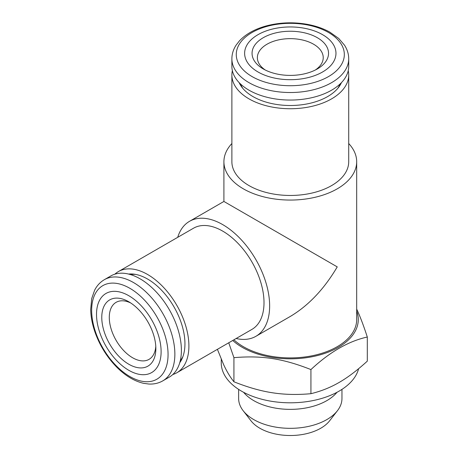 <?xml version="1.0" encoding="UTF-8"?>
<svg xmlns="http://www.w3.org/2000/svg" width="458" height="458" viewBox="0 0 458 458"><rect width="100%" height="100%" fill="white"/><g stroke="black" fill="none" stroke-linecap="round" stroke-linejoin="round"><path stroke-width="0.69" d="M315.316 70.017A32.93 19.013 0 0 0 323.228 57.656A32.93 19.013 0 0 0 290.298 38.649A32.93 19.013 0 0 0 257.367 57.656A32.93 19.013 0 0 0 265.274 70.017M263.258 68.935A38.237 22.076 0 0 0 317.337 68.935A38.237 22.076 0 0 0 317.337 37.711A38.237 22.076 0 0 0 263.258 37.711A38.237 22.076 0 0 0 263.258 68.935L263.258 68.935M258.003 71.969A45.674 26.369 0 0 0 334.414 60.147A45.674 26.369 0 0 0 278.475 27.852A45.674 26.369 0 0 0 258.003 71.969M231.88 58.796L231.88 66.33A58.418 33.726 0 0 0 248.986 90.18A58.418 33.726 0 0 0 312.654 97.491A58.418 33.726 0 0 0 348.715 66.33L348.715 58.796C348.687 54.004 347.279 49.453 344.49 45.153L338.725 38.449L329.8 32.117C323.199 28.459 315.619 25.854 307.078 24.303C293.131 21.892 279.517 22.436 266.23 25.94C254.717 29.106 245.763 34.11 239.368 40.945L236.162 45.061C233.34 49.39 231.908 53.964 231.88 58.796A58.418 33.726 0 0 0 248.986 82.646A58.418 33.726 0 0 0 312.654 89.957A58.418 33.726 0 0 0 348.715 58.796M130.765 303.001A32.93 19.013 -120 0 0 116.109 302.332A32.93 19.013 -120 0 0 116.109 340.357A32.93 19.013 -120 0 0 149.033 359.364A32.93 19.013 -120 0 0 155.783 346.34M128.812 301.793A38.237 22.076 -120 0 0 101.773 317.405A38.237 22.076 -120 0 0 128.812 364.242A38.237 22.076 -120 0 0 155.852 348.63A38.237 22.076 -120 0 0 128.812 301.799A38.237 22.076 -120 0 0 128.812 301.793M128.812 295.725A45.674 26.369 -120 0 0 100.846 335.519A45.674 26.369 -120 0 0 156.785 367.814A45.674 26.369 -120 0 0 128.812 295.725M162.767 380.873L169.288 377.106A58.418 33.732 -120 0 0 178.248 330.292A58.418 33.732 -120 0 0 140.079 278.813A58.418 33.732 -120 0 0 110.87 275.922L104.344 279.689C100.21 282.111 96.976 285.603 94.646 290.172L91.72 298.519L90.695 309.408C90.833 316.959 92.361 324.825 95.293 333C100.17 346.265 107.441 357.767 117.099 367.516C125.601 375.921 134.417 381.182 143.549 383.312L148.718 384.027C153.882 384.314 158.565 383.266 162.767 380.873A58.418 33.732 -120 0 0 171.721 334.059A58.418 33.732 -120 0 0 133.553 282.58A58.418 33.732 -120 0 0 104.344 279.689M217.407 349.328L223.607 364.585C226.796 371.478 230.237 377.209 233.924 381.777L233.924 357.658L228.742 342.784M358.614 368.696A69.043 39.863 180 0 1 285.3 402.697A69.043 39.863 180 0 1 221.254 362.942L221.254 359.232M243.599 392.3A51.662 29.827 0 0 0 326.829 400.63A51.662 29.827 0 0 0 336.996 392.3M238.635 389.38L238.635 398.5A51.662 29.827 0 0 0 243.135 410.677A51.662 29.827 0 0 0 326.829 419.591A51.662 29.827 0 0 0 337.46 410.677A51.662 29.827 0 0 0 341.96 398.5L341.96 389.38M337.46 410.677L329.623 420.793A43.081 24.869 180 0 1 320.76 428.23A43.081 24.869 180 0 1 250.973 420.793L243.135 410.677M356.685 311.131A67.979 39.251 180 0 1 316.089 355.889A67.979 39.251 180 0 1 232.75 340.471M356.685 309.11C359.965 316.054 363.509 325.357 367.305 337.025C348.515 341.164 329.72 352.013 310.93 369.572C282.804 358.511 262.05 355.305 233.924 357.658M233.924 381.777C247.692 387.291 260.528 390.955 272.43 392.769C284.326 394.636 297.162 394.945 310.93 393.691L310.93 369.572M310.93 393.691C321.012 391.252 330.407 387.508 339.12 382.453C347.828 377.449 357.223 370.35 367.305 361.144L367.305 337.025M236.145 338.508A66.387 38.329 -120 0 0 255.89 336.309A66.387 38.329 -120 0 0 266.069 283.113A66.387 38.329 -120 0 0 222.703 224.609A66.387 38.329 -120 0 0 189.509 221.323A66.387 38.329 -120 0 0 177.721 237.324M172.803 374.518A58.418 33.732 -120 0 0 176.799 372.772L251.911 329.405A58.418 33.732 -120 0 0 260.865 282.592A58.418 33.732 -120 0 0 222.703 231.113A58.418 33.732 -120 0 0 193.488 228.221L118.382 271.583A58.418 33.732 -120 0 0 114.866 274.17M255.89 336.309L290.298 316.444C308.509 305.589 324.155 289.072 337.243 266.888L223.91 201.457L189.509 221.323M231.88 143.526A66.387 38.329 0 0 0 223.91 161.731A66.387 38.329 0 0 0 290.298 200.06A66.387 38.329 0 0 0 356.685 161.731A66.387 38.329 0 0 0 348.715 143.526M233.906 339.802A66.387 38.329 0 0 0 308.515 356.433A66.387 38.329 0 0 0 356.685 319.575L356.685 161.731M232.361 70.669A58.418 33.726 0 0 0 231.88 75.003L231.88 161.731A58.418 33.726 0 0 0 290.298 195.463A58.418 33.726 0 0 0 348.715 161.731L348.715 75.003A58.418 33.726 0 0 0 348.235 70.669M231.88 75.003A58.418 33.726 0 0 0 290.298 108.735A58.418 33.726 0 0 0 348.715 75.003M239.15 82.629A52.825 30.497 0 0 0 242.076 87.455A52.825 30.497 0 0 0 252.942 96.569A52.825 30.497 0 0 0 338.519 87.455A52.825 30.497 0 0 0 341.445 82.629M337.638 88.537A50.987 29.438 0 0 0 340.065 83.991M240.524 83.991A50.987 29.438 0 0 0 242.958 88.537M180.263 360.784A50.987 29.438 -120 0 0 182.982 356.404M135.642 274.416A50.987 29.438 -120 0 0 130.49 274.582M179.771 362.662A52.825 30.497 -120 0 0 182.484 357.715A52.825 30.497 -120 0 0 174.006 306.929A52.825 30.497 -120 0 0 134.263 274.187A52.825 30.497 -120 0 0 128.624 274.067M176.799 372.772A58.418 33.732 -120 0 0 185.759 325.959A58.418 33.732 -120 0 0 147.591 274.479A58.418 33.732 -120 0 0 118.382 271.583M252.089 76.583A54.033 31.196 0 0 0 342.487 62.597A54.033 31.196 0 0 0 276.311 24.394A54.033 31.196 0 0 0 252.089 76.583M129.854 288.3A54.033 31.196 -120 0 0 96.77 335.37A54.033 31.196 -120 0 0 162.945 373.579A54.033 31.196 -120 0 0 129.854 288.3M223.91 201.457L223.91 161.731"/></g></svg>

